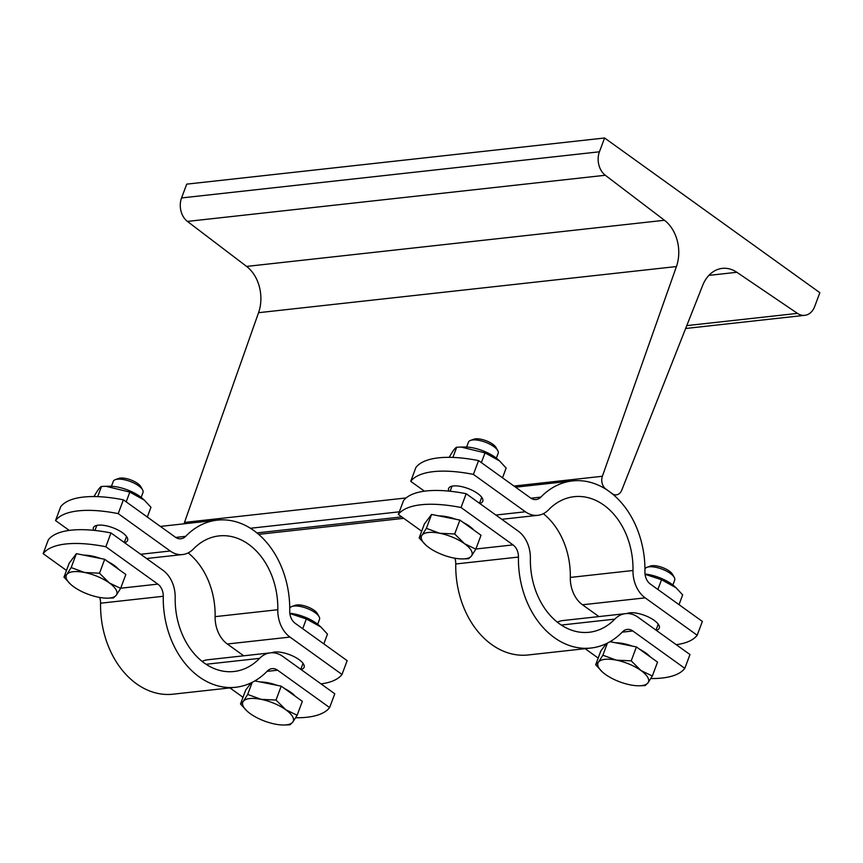 <?xml version="1.0" encoding="UTF-8"?>
<svg xmlns="http://www.w3.org/2000/svg" width="863" height="863" viewBox="0 0 863 863"><rect width="100%" height="100%" fill="white"/><g stroke="black" fill="none" stroke-linecap="round" stroke-linejoin="round"><path stroke-width="1.29" d="M604.596 137.994L599.429 151.802A17.443 13.064 83.7 0 0 605.297 175.265L664.467 220.27A34.898 26.138 -96.3 0 1 676.43 266.548L602.374 476.268A9.515 7.131 83.7 0 0 605.804 489.019L612.266 493.658A9.515 7.131 83.7 0 0 616.398 494.844A9.515 7.131 83.7 0 0 621.748 490.195L702.665 285.416A34.898 26.138 -96.3 0 1 722.277 268.382A34.898 26.138 -96.3 0 1 736.851 272.287L797.477 313.388A17.443 13.064 83.7 0 0 804.769 315.329A17.443 13.064 83.7 0 0 814.694 306.494L819.85 292.697L604.596 137.994L186.721 184.143L181.564 197.94A17.443 13.064 83.7 0 0 187.422 221.413L246.591 266.419A34.898 26.138 -96.3 0 1 258.555 312.697L184.499 522.417A9.515 7.131 83.7 0 0 184.121 523.809M410.723 481.327L415.88 467.519A95.167 35.264 20.5 0 1 478.566 460.605L530.572 497.973A12.686 9.504 83.7 0 0 536.096 499.548A12.686 9.504 83.7 0 0 540.864 497.11A84.067 62.967 -96.3 0 1 572.46 480.918A84.067 62.967 -96.3 0 1 609.03 491.338A84.067 62.967 -96.3 0 1 644.931 571.899A12.686 9.504 83.7 0 0 650.346 584.057L702.353 621.436L697.185 635.233L645.179 597.854A28.555 21.381 -96.3 0 1 632.989 570.497A68.209 51.079 83.7 0 0 574.197 496.678A68.209 51.079 83.7 0 0 548.566 509.817A28.555 21.381 -96.3 0 1 537.832 515.319A28.555 21.381 -96.3 0 1 525.416 511.781L473.409 474.402A95.167 35.264 -159.5 0 0 410.723 481.327L424.434 491.176M543.334 513.69A68.209 51.079 -96.3 0 1 570.314 577.423A28.555 21.381 83.7 0 0 582.503 604.78L598.922 616.581M676.258 644.693A95.167 35.264 -159.5 0 0 697.185 635.233M626.959 613.539A18.242 6.764 20.5 0 1 629.839 612.806A18.242 6.764 20.5 0 1 649.774 617.681A18.242 6.764 20.5 0 1 659.3 628.091A18.242 6.764 20.5 0 1 656.236 630.303M478.566 460.605L473.409 474.402M448.879 491.112A18.242 6.764 20.5 0 1 448.62 488.458A18.242 6.764 20.5 0 1 468.07 488.523A18.242 6.764 20.5 0 1 482.784 501.241A18.242 6.764 20.5 0 1 479.72 503.453M679.008 604.661L682.665 594.909L676.042 587.757L661.533 579.72L645.049 574.305M661.533 579.72L657.886 589.483M645.017 574.035A24.272 8.997 20.5 0 1 674.24 586.15L676.042 587.757M502.503 477.811L506.15 468.048L499.526 460.896L485.028 452.87L461.036 447.056L456.7 447.239L452.892 457.412M485.028 452.87L481.371 462.622M456.7 447.239C455.351 447.595 452.956 450.777 449.504 456.786L449.299 457.336M461.036 447.056L464.855 447.012A24.272 8.997 20.5 0 1 497.724 459.299L499.526 460.896M466.646 447.045L468.469 442.158A15.858 5.879 20.5 0 1 470.518 440.421A15.858 5.879 20.5 0 1 485.384 442.201A15.858 5.879 20.5 0 1 497.768 450.605A15.858 5.879 20.5 0 1 498.188 453.269L496.354 458.156M497.768 450.605L496.063 447.541A12.945 4.8 -159.5 0 0 485.955 440.68A12.945 4.8 -159.5 0 0 473.83 439.224L470.518 440.421M644.941 569.116L644.985 569.008A15.858 5.879 20.5 0 1 647.034 567.282A15.858 5.879 20.5 0 1 661.899 569.062A15.858 5.879 20.5 0 1 674.283 577.466A15.858 5.879 20.5 0 1 674.693 580.119L672.87 585.006M674.283 577.466L672.568 574.391A12.945 4.8 -159.5 0 0 662.471 567.53A12.945 4.8 -159.5 0 0 650.335 566.074L647.034 567.282M398.339 514.445L403.506 500.648A95.167 35.264 20.5 0 1 466.182 493.722L518.188 531.101A28.555 21.381 -96.3 0 1 530.378 558.458A68.209 51.079 83.7 0 0 589.17 632.266A68.209 51.079 83.7 0 0 614.812 619.138A28.555 21.381 -96.3 0 1 625.535 613.636A28.555 21.381 -96.3 0 1 637.962 617.174L689.969 654.553L684.812 668.35L632.806 630.972A12.686 9.504 83.7 0 0 627.282 629.407A12.686 9.504 83.7 0 0 622.514 631.845A84.067 62.967 -96.3 0 1 590.918 648.037A84.067 62.967 -96.3 0 1 518.447 557.056A12.686 9.504 83.7 0 0 513.032 544.898L461.025 507.52A95.167 35.264 -159.5 0 0 398.339 514.445L421.673 531.209M466.182 493.722L461.025 507.52M650.842 678.534A95.167 35.264 -159.5 0 0 684.812 668.35M585.114 648.674L598.188 658.07M615.556 642.784A24.423 9.051 20.5 0 1 632.428 646.139M639.699 649.3A24.423 9.051 20.5 0 1 650.411 656.991M602.439 672.029L595.686 664.758L600.885 650.853L606.333 643.625M610.022 641.684L636.409 646.926L657.53 662.115L652.331 676.02L647.951 682.892L645.136 685.578L639.062 685.783A26.969 9.989 -159.5 0 0 647.951 682.892A26.969 9.989 -159.5 0 0 640.982 670.529L652.331 676.02M595.686 664.758L598.501 662.083A26.969 9.989 -159.5 0 0 602.547 672.126A26.969 9.989 -159.5 0 0 605.47 674.445A26.969 9.989 -159.5 0 0 630.195 684.855A26.969 9.989 -159.5 0 0 639.062 685.783M598.501 662.083L602.881 655.211L616.258 660.119A26.969 9.989 -159.5 0 0 598.501 662.083M607.412 643.097L602.881 655.211M616.258 660.119L631.209 660.842L640.982 670.529A26.969 9.989 -159.5 0 0 616.258 660.119M636.409 646.926L631.209 660.842M454.866 558.221A12.686 9.504 -96.3 0 1 455.761 563.981A84.067 62.967 83.7 0 0 528.232 654.963L590.918 648.037M625.535 613.636L562.859 620.562A28.555 21.381 83.7 0 0 557.347 622.191M439.04 515.923A24.423 9.051 20.5 0 1 455.923 519.278M463.194 522.439A24.423 9.051 20.5 0 1 473.895 530.141M425.934 545.179L419.17 537.908L424.38 523.992L431.576 514.445L459.893 520.076L481.025 535.254L475.826 549.17L471.435 556.042A26.969 9.989 -159.5 0 0 464.477 543.668L475.826 549.17M454.693 533.981L464.477 543.668A26.969 9.989 -159.5 0 0 439.752 533.269L454.693 533.981L459.893 520.076M471.435 556.042L468.631 558.717L462.557 558.922A26.969 9.989 -159.5 0 0 471.435 556.042M419.17 537.908L421.985 535.222A26.969 9.989 -159.5 0 0 426.042 545.276A26.969 9.989 -159.5 0 0 428.954 547.595A26.969 9.989 -159.5 0 0 453.679 558.005A26.969 9.989 -159.5 0 0 462.557 558.922M421.985 535.222L426.376 528.35L439.752 533.269A26.969 9.989 -159.5 0 0 421.985 535.222M431.576 514.445L426.376 528.35M55.534 520.551L60.69 506.754A95.167 35.264 20.5 0 1 123.377 499.828L175.383 537.207A12.686 9.504 83.7 0 0 180.896 538.771A12.686 9.504 83.7 0 0 185.664 536.333A84.067 62.967 -96.3 0 1 217.271 520.141A84.067 62.967 -96.3 0 1 253.841 530.562A84.067 62.967 -96.3 0 1 289.731 611.123A12.686 9.504 83.7 0 0 295.157 623.28L347.153 660.659L341.996 674.456L289.99 637.077A28.555 21.381 -96.3 0 1 277.8 609.72A68.209 51.079 83.7 0 0 219.008 535.912A68.209 51.079 83.7 0 0 193.377 549.041A28.555 21.381 -96.3 0 1 182.643 554.542A28.555 21.381 -96.3 0 1 170.216 551.004L118.209 513.625A95.167 35.264 -159.5 0 0 55.534 520.551L69.245 530.4M188.145 552.913A68.209 51.079 -96.3 0 1 215.124 616.646A28.555 21.381 83.7 0 0 227.314 644.003L243.733 655.804M321.058 683.917A95.167 35.264 -159.5 0 0 341.996 674.456M271.759 652.773A18.242 6.764 20.5 0 1 274.639 652.04A18.242 6.764 20.5 0 1 294.585 656.905A18.242 6.764 20.5 0 1 304.11 667.315A18.242 6.764 20.5 0 1 301.036 669.537M123.377 499.828L118.209 513.625M93.689 530.335A18.242 6.764 20.5 0 1 93.42 527.692A18.242 6.764 20.5 0 1 112.88 527.746A18.242 6.764 20.5 0 1 127.595 540.465A18.242 6.764 20.5 0 1 124.531 542.676M323.819 643.884L327.465 634.132L320.853 626.98L306.343 618.944L289.86 613.539M306.343 618.944L302.697 628.706M289.828 613.259A24.272 8.997 20.5 0 1 319.04 625.373L320.853 626.98M147.314 517.034L150.96 507.271L144.337 500.13L129.828 492.093L105.847 486.279L101.51 486.462L97.702 496.646M129.828 492.093L126.181 501.845M101.51 486.462C100.162 486.818 97.767 490.011 94.315 496.02L94.11 496.559M105.847 486.279L109.666 486.236A24.272 8.997 20.5 0 1 142.535 498.523L144.337 500.13M111.446 486.268L113.28 481.381A15.858 5.879 20.5 0 1 115.329 479.645A15.858 5.879 20.5 0 1 130.194 481.435A15.858 5.879 20.5 0 1 142.578 489.839A15.858 5.879 20.5 0 1 142.988 492.493L141.165 497.379M142.578 489.839L140.874 486.764A12.945 4.8 -159.5 0 0 130.766 479.904A12.945 4.8 -159.5 0 0 118.641 478.447L115.329 479.645M289.752 608.339L289.785 608.242A15.858 5.879 20.5 0 1 291.845 606.506A15.858 5.879 20.5 0 1 306.699 608.286A15.858 5.879 20.5 0 1 319.094 616.689A15.858 5.879 20.5 0 1 319.504 619.343L317.681 624.229M319.094 616.689L317.379 613.615A12.945 4.8 -159.5 0 0 307.271 606.765A12.945 4.8 -159.5 0 0 295.146 605.308L291.845 606.506M43.15 553.668L48.306 539.871A95.167 35.264 20.5 0 1 110.993 532.946L162.999 570.324A28.555 21.381 -96.3 0 1 175.189 597.681A68.209 51.079 83.7 0 0 233.981 671.5A68.209 51.079 83.7 0 0 259.612 658.361A28.555 21.381 -96.3 0 1 270.346 652.86A28.555 21.381 -96.3 0 1 282.773 656.398L334.779 693.776L329.612 707.574L277.606 670.206A12.686 9.504 83.7 0 0 272.093 668.631A12.686 9.504 83.7 0 0 267.325 671.069A84.067 62.967 -96.3 0 1 235.718 687.261A84.067 62.967 -96.3 0 1 163.258 596.279A12.686 9.504 83.7 0 0 157.832 584.122L105.836 546.743A95.167 35.264 -159.5 0 0 43.15 553.668L66.483 570.443M110.993 532.946L105.836 546.743M295.642 717.757A95.167 35.264 -159.5 0 0 329.612 707.574M229.925 687.897L242.999 697.293M260.356 682.007A24.423 9.051 20.5 0 1 277.239 685.362M284.51 688.523A24.423 9.051 20.5 0 1 295.222 696.214M247.25 711.252L240.497 703.992L245.696 690.076L251.144 682.849M254.833 680.907L281.219 686.15L302.341 701.339L297.142 715.254L292.762 722.126A26.969 9.989 -159.5 0 0 285.793 709.753L297.142 715.254M276.009 700.066L285.793 709.753A26.969 9.989 -159.5 0 0 261.068 699.343L276.009 700.066L281.219 686.15M292.762 722.126L289.946 724.801L283.873 725.006A26.969 9.989 -159.5 0 0 292.762 722.126M240.497 703.992L243.312 701.306A26.969 9.989 -159.5 0 0 247.357 711.349A26.969 9.989 -159.5 0 0 250.27 713.679A26.969 9.989 -159.5 0 0 274.995 724.079A26.969 9.989 -159.5 0 0 283.873 725.006M243.312 701.306L247.692 694.435L261.068 699.343A26.969 9.989 -159.5 0 0 243.312 701.306M252.223 682.32L247.692 694.435M99.677 597.444A12.686 9.504 -96.3 0 1 100.572 603.205A84.067 62.967 83.7 0 0 173.042 694.186L235.718 687.261M270.346 652.86L207.67 659.785A28.555 21.381 83.7 0 0 202.158 661.414M83.851 555.157A24.423 9.051 20.5 0 1 100.734 558.512M107.994 561.662A24.423 9.051 20.5 0 1 118.706 569.364M70.734 584.402L63.981 577.131L69.18 563.215L76.376 553.668L104.703 559.3L125.836 574.478L120.626 588.393L116.246 595.265A26.969 9.989 -159.5 0 0 109.277 582.903L120.626 588.393M99.504 573.205L109.277 582.903A26.969 9.989 -159.5 0 0 84.552 572.493L99.504 573.205L104.703 559.3M116.246 595.265L113.431 597.951L107.368 598.156A26.969 9.989 -159.5 0 0 116.246 595.265M63.981 577.131L66.796 574.456A26.969 9.989 -159.5 0 0 70.852 584.499A26.969 9.989 -159.5 0 0 73.765 586.818A26.969 9.989 -159.5 0 0 98.49 597.228A26.969 9.989 -159.5 0 0 107.368 598.156M66.796 574.456L71.176 567.584L84.552 572.493A26.969 9.989 -159.5 0 0 66.796 574.456M76.376 553.668L71.176 567.584M736.851 272.287L708.901 275.373M797.477 313.388L686.786 325.61M599.429 151.802L181.564 197.94M605.297 175.265L187.422 221.413M664.467 220.27L246.591 266.419M676.43 266.548L258.555 312.697M602.374 476.268L513.96 486.042M406.085 497.951L184.499 522.417M399.321 511.824L250.41 528.264M401.77 516.905L256.904 532.903M582.503 604.78L645.179 597.854M525.416 511.781L495.847 515.038M540.864 497.11L530.907 498.21M632.989 570.497L570.314 577.423M622.223 632.148L632.806 630.972M455.761 563.981L518.447 557.056M513.032 544.898L475.88 548.997M561.284 625.049L614.812 619.138M227.314 644.003L289.99 637.077M170.216 551.004L140.658 554.273M185.664 536.333L175.707 537.433M277.8 609.72L215.124 616.646M267.034 671.371L277.606 670.206M100.572 603.205L163.258 596.279M157.832 584.122L120.691 588.221M206.095 664.273L259.612 658.361M804.769 315.329L685.654 328.49M616.398 494.844L613.82 495.125M403.744 518.329L258.63 534.348M572.46 480.918L515.578 487.196M501.77 519.299L537.832 515.319M479.483 503.28L481.727 497.282M450.119 491.241L452.018 486.171M655.999 630.141L658.242 624.132M628.318 613.571L628.523 613.021M300.799 669.364L303.042 663.356M273.129 652.795L273.334 652.245M217.271 520.141L160.378 526.419M146.581 558.523L182.643 554.542M124.294 542.503L126.537 536.506M94.93 530.465L96.818 525.394"/></g></svg>
